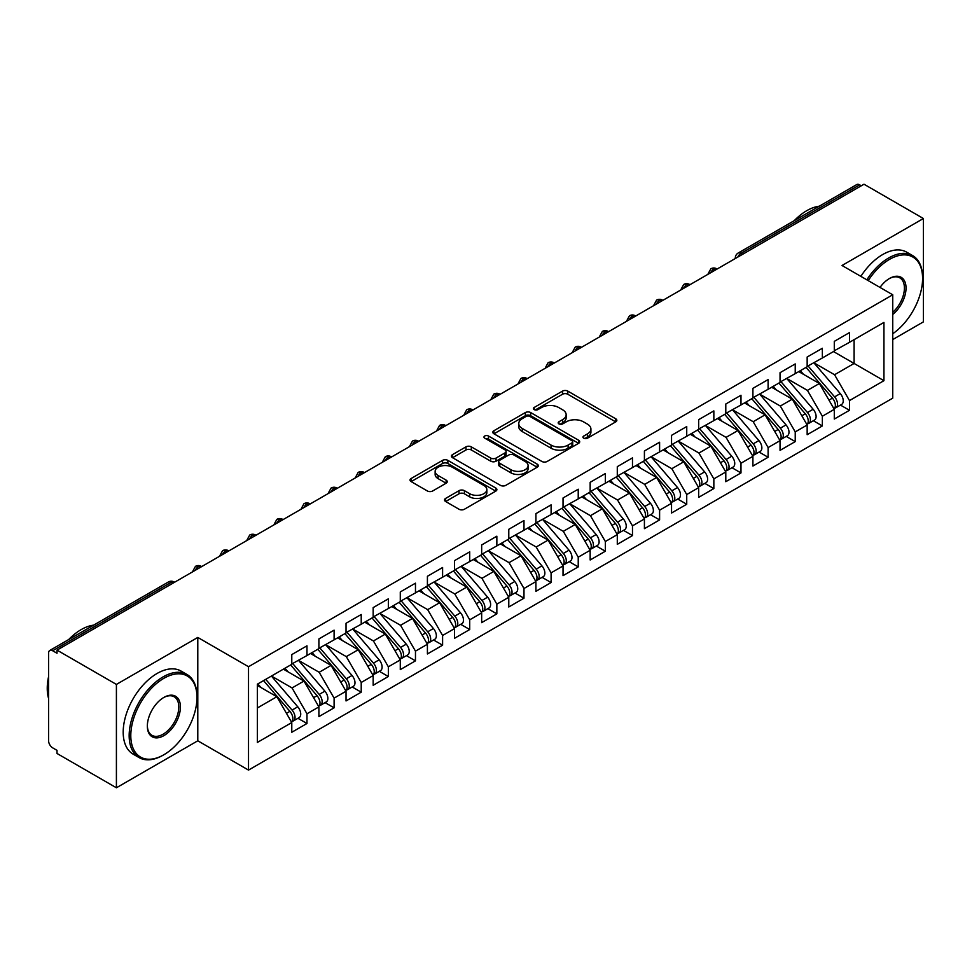 <?xml version="1.0" encoding="UTF-8"?>
<svg xmlns="http://www.w3.org/2000/svg" width="972" height="972" viewBox="0 0 972 972"><rect width="100%" height="100%" fill="white"/><g stroke="black" fill="none" stroke-linecap="round" stroke-linejoin="round"><path stroke-width="1.46" d="M583.722 438.202A2.637 1.519 0 0 0 587.452 438.202L615.75 421.872A3.767 2.175 0 0 0 616.843 420.329A3.767 2.175 0 0 0 615.75 418.798L567.818 391.121A3.767 2.175 0 0 0 562.496 391.121L534.199 407.462A2.637 1.519 0 0 0 533.434 408.532A2.637 1.519 0 0 0 534.199 409.613A2.637 1.519 0 0 0 537.929 409.613L541.598 407.499A12.053 6.962 0 0 1 558.633 407.499L562.63 409.795A12.053 6.962 0 0 1 566.154 414.716A12.053 6.962 0 0 1 562.63 419.637L558.961 421.751A2.637 1.519 0 0 0 558.195 422.832A2.637 1.519 0 0 0 558.961 423.901A2.637 1.519 0 0 0 562.691 423.901L566.36 421.787A12.053 6.962 0 0 1 583.394 421.787L587.392 424.096A12.053 6.962 0 0 1 590.915 429.017A12.053 6.962 0 0 1 587.392 433.937L583.722 436.051A2.637 1.519 0 0 0 582.957 437.121A2.637 1.519 0 0 0 583.722 438.202L583.722 436.051M445.613 498.417A3.767 2.175 0 0 0 444.508 499.96A3.767 2.175 0 0 0 445.613 501.491L459.051 509.255A3.767 2.175 0 0 0 464.385 509.255L495.793 491.115A3.767 2.175 0 0 0 496.899 489.584A3.767 2.175 0 0 0 495.793 488.041L447.873 460.376A3.767 2.175 0 0 0 442.552 460.376L411.132 478.516A3.767 2.175 0 0 0 410.026 480.047A3.767 2.175 0 0 0 411.132 481.59L427.364 490.969A3.767 2.175 0 0 0 432.698 490.969L446.136 483.206A3.767 2.175 0 0 0 447.242 481.662A3.767 2.175 0 0 0 446.136 480.132L438.08 475.478A10.072 5.82 0 0 1 435.14 471.371A10.072 5.82 0 0 1 441.349 465.989A10.072 5.82 0 0 1 452.332 467.253L483.886 485.465A10.072 5.82 0 0 1 486.838 489.584A10.072 5.82 0 0 1 480.618 494.955A10.072 5.82 0 0 1 469.634 493.691L464.385 490.653A3.767 2.175 0 0 0 459.051 490.653L445.613 498.417L445.613 501.491M892.746 339.568L923.4 321.878L923.4 218.518L863.999 184.218L57.008 650.122L57.008 653.257L52.67 650.754A5.759 3.317 -120 0 0 49.791 650.462A5.759 3.317 -120 0 0 48.6 653.099L48.6 740.798A5.759 3.317 -120 0 0 52.67 747.845L57.008 750.36L57.008 753.482L116.409 787.782L197.79 740.798L248.516 770.091L248.516 666.719L197.79 637.438L116.409 684.422L57.008 650.122M923.4 218.518L842.019 265.49L892.746 294.783L248.516 666.719M541.866 461.457A3.767 2.175 0 0 0 547.187 461.457L578.607 443.317A3.767 2.175 0 0 0 579.701 441.774A3.767 2.175 0 0 0 578.607 440.243L530.676 412.565A3.767 2.175 0 0 0 525.354 412.565L493.934 430.705A3.767 2.175 0 0 0 492.828 432.248A3.767 2.175 0 0 0 493.934 433.779L541.866 461.457M485.806 438.773A2.637 1.519 0 0 1 488.479 439.137L488.479 436.015L537.2 464.142A3.767 2.175 0 0 1 538.306 465.673A3.767 2.175 0 0 1 537.2 467.216L505.78 485.356A3.767 2.175 0 0 1 500.459 485.356L452.527 457.691L452.527 454.617A3.767 2.175 0 0 0 451.433 456.147A3.767 2.175 0 0 0 452.527 457.691M452.527 454.617L465.977 446.853A3.767 2.175 0 0 1 471.298 446.853L490.738 458.067A3.767 2.175 0 0 0 496.06 458.067L504.978 452.916A3.767 2.175 0 0 0 506.084 451.385A3.767 2.175 0 0 0 504.978 449.842L484.749 438.165A2.637 1.519 0 0 1 483.971 437.084A2.637 1.519 0 0 1 485.599 435.675A2.637 1.519 0 0 1 488.479 436.015M248.516 770.091L892.746 398.143L892.746 294.783M833.478 351.548L883.937 380.684L883.937 322.425L849.479 342.314L849.479 332.606L834.292 341.366L834.292 351.086L822.361 357.975L822.361 348.268L807.161 357.028L807.161 366.748L795.23 373.637L795.23 363.929L780.042 372.689L780.042 382.409L768.111 389.298L768.111 379.59L752.911 388.35L752.911 398.058L740.98 404.96L740.98 395.24L725.792 404.012L725.792 413.72L713.849 420.621L713.849 410.901L698.661 419.673L698.661 429.381L686.73 436.282L686.73 426.562L671.543 435.335L671.543 445.042L659.599 451.931L659.599 442.224L644.412 450.996L644.412 460.704L632.48 467.593L632.48 457.885L617.293 466.657L617.293 476.365L605.349 483.254L605.349 473.546L590.162 482.319L590.162 492.026L578.231 498.915L578.231 489.208L563.031 497.98L563.031 507.688L551.1 514.577L551.1 504.869L535.912 513.641L535.912 523.349L523.981 530.238L523.981 520.53L508.781 529.303L508.781 539.01L496.85 545.9L496.85 536.192L481.662 544.964L481.662 554.672L469.719 561.561L469.719 551.853L454.532 560.625L454.532 570.333L442.6 577.222L442.6 567.514L427.413 576.287L427.413 585.995L415.469 592.884L415.469 583.176L400.282 591.948L400.282 601.656L388.35 608.545L388.35 598.837L373.163 607.609L373.163 617.317L361.22 624.206L361.22 614.498L346.032 623.271L346.032 632.979L334.101 639.868L334.101 630.16L318.901 638.932L318.901 648.64L306.97 655.529L306.97 645.821L291.782 654.593L291.782 664.301L257.337 684.191L257.337 742.45L291.782 722.561L276.862 696.717L257.337 685.442M883.937 380.684L849.479 400.573L834.559 374.73L813.953 362.823M840.464 405.081L849.479 410.281L849.479 400.573M849.479 410.281L834.292 419.053L834.292 409.346L822.361 416.235L807.44 390.392L786.822 378.485M813.345 420.73L822.361 425.943L822.361 416.235M822.361 425.943L807.161 434.715L807.161 425.007L795.23 431.896L780.309 406.053L759.691 394.146L786.032 424.91L780.334 428.19A7.667 4.435 60 0 1 783.298 435.492A7.667 4.435 60 0 1 781.707 439.004A7.667 4.435 60 0 1 780.467 439.356M786.214 436.392L795.23 441.604L795.23 431.896M795.23 441.604L780.042 450.376L780.042 440.668L768.111 447.557L753.191 421.714L732.572 409.807M759.096 452.053L768.111 457.265L768.111 447.557M768.111 457.265L752.911 466.038L752.911 456.318L740.98 463.219L726.06 437.376L705.441 425.469L731.782 456.233L726.084 459.513A7.667 4.435 60 0 1 729.049 466.815A7.667 4.435 60 0 1 727.457 470.327A7.667 4.435 60 0 1 726.218 470.679M731.965 467.714L740.98 472.927L740.98 463.219M740.98 472.927L725.792 481.699L725.792 471.979L713.849 478.88L698.941 453.037L678.322 441.13M704.834 483.376L713.849 488.588L713.849 478.88M713.849 488.588L698.661 497.36L698.661 487.64L686.73 494.541L671.81 468.698L651.191 456.791M677.715 499.037L686.73 504.249L686.73 494.541M686.73 504.249L671.543 513.009L671.543 503.302L659.599 510.191L644.679 484.36L624.073 472.453M650.584 514.698L659.599 519.911L659.599 510.191M659.599 519.911L644.412 528.671L644.412 518.963L632.48 525.852L617.56 500.021L596.942 488.114L623.283 518.866L617.585 522.158A7.667 4.435 60 0 1 620.537 529.448A7.667 4.435 60 0 1 618.957 532.96A7.667 4.435 60 0 1 617.718 533.324M623.465 530.36L632.48 535.572L632.48 525.852M632.48 535.572L617.293 544.332L617.293 534.624L605.349 541.513L590.429 515.682L569.823 503.775M596.334 546.021L605.349 551.233L605.349 541.513M605.349 551.233L590.162 559.994L590.162 550.286L578.231 557.175L563.31 531.344L542.692 519.437M569.215 561.682L578.231 566.895L578.231 557.175M578.231 566.895L563.031 575.655L563.031 565.947L551.1 572.836L536.18 546.993L515.561 535.098M542.084 577.344L551.1 582.544L551.1 572.836M551.1 582.544L535.912 591.316L535.912 581.608L523.981 588.497L509.061 562.654L488.442 550.76L514.771 581.511L509.073 584.804A7.667 4.435 60 0 1 512.037 592.094A7.667 4.435 60 0 1 510.446 595.605A7.667 4.435 60 0 1 509.207 595.958M514.966 593.005L523.981 598.205L523.981 588.497M523.981 598.205L508.781 606.978L508.781 597.27L496.85 604.159L481.93 578.316L461.311 566.421M487.835 608.666L496.85 613.867L496.85 604.159M496.85 613.867L481.662 622.639L481.662 612.931L469.719 619.82L454.811 593.977L434.192 582.082L460.521 612.834L454.823 616.127A7.667 4.435 60 0 1 457.788 623.417A7.667 4.435 60 0 1 456.196 626.928A7.667 4.435 60 0 1 454.957 627.28M460.704 624.328L469.719 629.528L469.719 619.82M469.719 629.528L454.532 638.3L454.532 628.592L442.6 635.481L427.68 609.638L407.061 597.744M433.585 639.989L442.6 645.189L442.6 635.481M442.6 645.189L427.413 653.962L427.413 644.254L415.469 651.143L400.549 625.3L379.943 613.405L406.272 644.157L400.573 647.449A7.667 4.435 60 0 1 403.538 654.739A7.667 4.435 60 0 1 401.946 658.251A7.667 4.435 60 0 1 400.707 658.603M406.454 655.65L415.469 660.851L415.469 651.143M415.469 660.851L400.282 669.623L400.282 659.915L388.35 666.804L373.43 640.961L352.812 629.066M379.335 671.312L388.35 676.512L388.35 666.804M388.35 676.512L373.163 685.284L373.163 675.576L361.22 682.466L346.299 656.622L325.693 644.728L352.022 675.479L346.324 678.772A7.667 4.435 60 0 1 349.288 686.062A7.667 4.435 60 0 1 347.697 689.573A7.667 4.435 60 0 1 346.457 689.926M352.204 686.973L361.22 692.173L361.22 682.466M361.22 692.173L346.032 700.946L346.032 691.238L334.101 698.127L319.18 672.284L298.562 660.389M325.085 702.635L334.101 707.835L334.101 698.127M334.101 707.835L318.901 716.607L318.901 706.899L306.97 713.788L292.05 687.945L271.431 676.038M297.954 718.296L306.97 723.496L306.97 713.788M306.97 723.496L291.782 732.268L291.782 722.561M291.782 663.985L306.97 655.529M257.337 707.993L276.862 696.717M318.901 648.324L334.101 639.868M292.05 687.945L303.993 681.056L283.374 669.149M318.901 706.899L303.993 681.056M346.032 632.663L361.22 624.206M319.18 672.284L331.112 665.395L310.493 653.488M346.032 691.238L331.112 665.395M373.163 617.001L388.35 608.545M346.299 656.622L358.243 649.733L337.624 637.826M373.163 675.576L358.243 649.733M400.282 601.34L415.469 592.884M373.43 640.961L385.362 634.072L364.743 622.165M400.282 659.915L385.362 634.072M427.413 585.679L442.6 577.222M400.549 625.3L412.493 618.411L391.874 606.516M427.413 644.254L412.493 618.411M454.532 570.017L469.719 561.561M427.68 609.638L439.611 602.749L419.005 590.855M454.532 628.592L439.611 602.749M481.662 554.356L496.85 545.9M454.811 593.977L466.742 587.088L446.124 575.193M481.662 612.931L466.742 587.088M508.781 538.695L523.981 530.238M481.93 578.316L493.861 571.427L473.255 559.532M508.781 597.27L493.861 571.427M535.912 523.033L551.1 514.577M509.061 562.654L520.992 555.765L500.373 543.87M535.912 581.608L520.992 555.765M563.031 507.372L578.231 498.915M536.18 546.993L548.123 540.104L527.504 528.209M563.031 565.947L548.123 540.104M590.162 491.711L605.349 483.254M563.31 531.344L575.242 524.443L554.623 512.548M590.162 550.286L575.242 524.443M617.293 476.049L632.48 467.593M590.429 515.682L602.373 508.781L581.754 496.886M617.293 534.624L602.373 508.781M644.412 460.4L659.599 451.931M617.56 500.021L629.492 493.12L608.873 481.225M644.412 518.963L629.492 493.12M671.543 444.739L686.73 436.282M644.679 484.36L656.622 477.471L636.004 465.564M671.543 503.302L656.622 477.471M698.661 429.077L713.849 420.621M671.81 468.698L683.741 461.809L663.135 449.902M698.661 487.64L683.741 461.809M725.792 413.416L740.98 404.96M698.941 453.037L710.872 446.148L690.254 434.241M725.792 471.979L710.872 446.148M752.911 397.755L768.111 389.298M726.06 437.376L737.991 430.487L717.385 418.58M752.911 456.318L737.991 430.487M780.042 382.093L795.23 373.637M753.191 421.714L765.122 414.825L744.503 402.918M780.042 440.668L765.122 414.825M807.161 366.432L822.361 357.975M780.309 406.053L792.253 399.164L771.634 387.257M807.161 425.007L792.253 399.164M861.277 185.786L859.649 184.838L741.053 253.315L742.681 254.263M737.797 257.082A5.759 3.317 120 0 1 741.053 253.315A5.759 3.317 60 0 0 738.173 253.036L856.782 184.559A5.759 3.317 60 0 1 859.649 184.838M834.292 350.771L849.479 342.314M834.559 374.73L854.096 363.455L854.096 339.653L883.937 322.425M807.44 390.392L819.372 383.503L798.753 371.596M834.292 409.346L819.372 383.503M116.409 684.422L116.409 787.782M197.79 740.798L197.79 637.438M715.416 269.997L713.788 269.062A5.759 3.317 -120 0 0 710.909 268.77A5.759 3.317 -120 0 0 710.848 268.819L708.163 273.679A5.759 3.317 0 0 0 708.224 274.153M688.285 285.659L686.657 284.723A5.759 3.317 -120 0 0 683.79 284.432A5.759 3.317 -120 0 0 683.717 284.48L681.044 289.34A5.759 3.317 0 0 0 681.105 289.814M661.167 301.32L659.538 300.384A5.759 3.317 -120 0 0 656.659 300.093A5.759 3.317 -120 0 0 656.586 300.129L653.913 305.001A5.759 3.317 0 0 0 653.974 305.475M634.036 316.981L632.408 316.046A5.759 3.317 -120 0 0 629.528 315.754A5.759 3.317 -120 0 0 629.467 315.791L626.794 320.663A5.759 3.317 0 0 0 626.843 321.137M606.917 332.643L605.289 331.707A5.759 3.317 -120 0 0 602.409 331.416A5.759 3.317 -120 0 0 602.336 331.452L599.663 336.324A5.759 3.317 0 0 0 599.724 336.786M579.786 348.304L578.158 347.356A5.759 3.317 -120 0 0 575.278 347.077A5.759 3.317 -120 0 0 575.217 347.113L572.532 351.986A5.759 3.317 0 0 0 572.593 352.447M552.667 363.965L551.039 363.018A5.759 3.317 -120 0 0 548.159 362.738A5.759 3.317 -120 0 0 548.087 362.775L545.413 367.647A5.759 3.317 0 0 0 545.474 368.109M525.536 379.627L523.908 378.679A5.759 3.317 -120 0 0 521.028 378.4A5.759 3.317 -120 0 0 520.968 378.436L518.283 383.308A5.759 3.317 0 0 0 518.343 383.77M498.405 395.288L496.777 394.34A5.759 3.317 -120 0 0 493.91 394.061A5.759 3.317 -120 0 0 493.837 394.097L491.164 398.957A5.759 3.317 0 0 0 491.225 399.431M471.286 410.949L469.658 410.002A5.759 3.317 -120 0 0 466.779 409.722A5.759 3.317 -120 0 0 466.718 409.759L464.033 414.619A5.759 3.317 0 0 0 464.094 415.093M444.155 426.611L442.527 425.663A5.759 3.317 -120 0 0 439.66 425.384A5.759 3.317 -120 0 0 439.587 425.42L436.914 430.28A5.759 3.317 0 0 0 436.975 430.754M417.037 442.272L415.409 441.324A5.759 3.317 -120 0 0 412.529 441.045A5.759 3.317 -120 0 0 412.456 441.081L409.783 445.941A5.759 3.317 0 0 0 409.844 446.415M389.906 457.921L388.278 456.986A5.759 3.317 -120 0 0 385.398 456.706A5.759 3.317 -120 0 0 385.337 456.743L382.664 461.603A5.759 3.317 0 0 0 382.713 462.077M362.787 473.583L361.159 472.647A5.759 3.317 -120 0 0 358.279 472.368A5.759 3.317 -120 0 0 358.206 472.404L355.533 477.264A5.759 3.317 0 0 0 355.594 477.738M335.656 489.244L334.028 488.308A5.759 3.317 -120 0 0 331.148 488.029A5.759 3.317 -120 0 0 331.088 488.066L328.402 492.925A5.759 3.317 0 0 0 328.463 493.399M308.525 504.905L306.909 503.97A5.759 3.317 -120 0 0 304.029 503.69A5.759 3.317 -120 0 0 303.957 503.727L301.284 508.587A5.759 3.317 0 0 0 301.344 509.061M281.406 520.567L279.778 519.631A5.759 3.317 -120 0 0 276.899 519.352A5.759 3.317 -120 0 0 276.838 519.388L274.153 524.248A5.759 3.317 0 0 0 274.213 524.722M254.275 536.228L252.647 535.293A5.759 3.317 -120 0 0 249.78 535.001A5.759 3.317 -120 0 0 249.707 535.05L247.034 539.91A5.759 3.317 0 0 0 247.095 540.383M227.156 551.889L225.528 550.954A5.759 3.317 -120 0 0 222.649 550.662A5.759 3.317 -120 0 0 222.588 550.711L219.903 555.571A5.759 3.317 0 0 0 219.964 556.045M200.025 567.551L198.397 566.615A5.759 3.317 -120 0 0 195.53 566.324A5.759 3.317 -120 0 0 195.457 566.372L192.784 571.232A5.759 3.317 0 0 0 192.833 571.706M584.78 438.579L587.392 437.072A12.053 6.962 0 0 0 590.915 432.151L590.915 429.017M566.154 414.716L566.154 417.851A12.053 6.962 0 0 1 562.63 422.771L560.018 424.278M615.701 421.897L567.818 394.255A3.767 2.175 0 0 0 562.496 394.255L535.256 409.977M578.559 443.341L530.676 415.7A3.767 2.175 0 0 0 525.354 415.7L493.983 433.816M571.949 442.855A2.637 1.519 0 0 0 572.715 441.774A2.637 1.519 0 0 0 571.949 440.705L529.874 416.417A2.637 1.519 0 0 0 526.156 416.417L522.292 418.64A12.053 6.962 0 0 0 518.756 423.561A12.053 6.962 0 0 0 522.292 428.482L551.051 445.079A12.053 6.962 0 0 0 568.085 445.079L571.949 442.855L571.949 445.978A2.637 1.519 0 0 0 572.715 444.909L572.715 441.774M518.756 423.561L518.756 426.696A12.053 6.962 0 0 0 522.292 431.604L522.292 428.482M571.949 445.978L568.085 448.214A12.053 6.962 0 0 1 551.051 448.214L522.292 431.604M452.575 457.715L465.977 449.975L465.977 446.853M506.084 451.385L506.084 454.519A3.767 2.175 0 0 1 504.978 456.05L496.06 461.202A3.767 2.175 0 0 1 490.738 461.202L471.298 449.975A3.767 2.175 0 0 0 465.977 449.975M488.479 439.137L537.152 467.24M510.908 469.719A10.072 5.82 0 0 0 521.879 470.97A10.072 5.82 0 0 0 528.1 465.6A10.072 5.82 0 0 0 525.147 461.493L514.03 455.066A3.767 2.175 0 0 0 508.708 455.066L499.79 460.218A3.767 2.175 0 0 0 498.685 461.761A3.767 2.175 0 0 0 499.79 463.292L510.908 469.719L510.908 472.842A10.072 5.82 0 0 0 521.879 474.105A10.072 5.82 0 0 0 528.1 468.735L528.1 465.6M498.685 461.761L498.685 464.895A3.767 2.175 0 0 0 499.79 466.426L499.79 463.292M510.908 472.842L499.79 466.426M486.838 489.584L486.838 492.719A10.072 5.82 0 0 1 480.618 498.089A10.072 5.82 0 0 1 469.634 496.826L464.385 493.788A3.767 2.175 0 0 0 459.051 493.788L445.662 501.528M435.14 471.371L435.14 474.494A10.072 5.82 0 0 0 438.08 478.613L438.08 475.478M446.087 483.23L438.08 478.613M495.744 491.152L447.873 463.51A3.767 2.175 0 0 0 442.552 463.51L411.18 481.614M808.218 366.14L834.584 396.88A7.667 4.435 60 0 1 837.548 404.17A7.667 4.435 60 0 1 835.956 407.681L841.655 404.388A7.667 4.435 -120 0 0 843.246 400.877A7.667 4.435 -120 0 0 840.282 393.587L813.916 362.848M835.956 407.681A7.667 4.435 60 0 1 834.717 408.033M806.043 367.392L832.421 398.131A7.667 4.435 60 0 1 835.373 405.421A7.667 4.435 60 0 1 833.988 408.811M803.48 374.317L800.345 370.672M781.087 381.802L807.465 412.529A7.667 4.435 60 0 1 810.417 419.831A7.667 4.435 60 0 1 808.838 423.342L814.524 420.05A7.667 4.435 -120 0 0 816.116 416.538A7.667 4.435 -120 0 0 813.151 409.248L786.785 378.509M808.838 423.342A7.667 4.435 60 0 1 807.586 423.695M778.924 383.053L805.29 413.793A7.667 4.435 60 0 1 808.254 421.083A7.667 4.435 60 0 1 806.857 424.472M776.349 389.979L773.226 386.334M781.707 439.004L787.405 435.711A7.667 4.435 -120 0 0 788.997 432.2A7.667 4.435 -120 0 0 786.032 424.91M751.793 398.714L778.159 429.454A7.667 4.435 60 0 1 781.124 436.744A7.667 4.435 60 0 1 779.738 440.134M749.23 405.64L746.095 401.995M753.968 397.463L780.334 428.19M726.837 413.124L753.203 443.852A7.667 4.435 60 0 1 756.167 451.154A7.667 4.435 60 0 1 754.576 454.665L760.274 451.373A7.667 4.435 -120 0 0 761.866 447.861A7.667 4.435 -120 0 0 758.901 440.571L732.536 409.832M754.576 454.665A7.667 4.435 60 0 1 753.336 455.018M724.675 414.376L751.04 445.115A7.667 4.435 60 0 1 754.005 452.405A7.667 4.435 60 0 1 752.607 455.783M722.099 421.301L718.976 417.656M727.457 470.327L733.155 467.034A7.667 4.435 -120 0 0 734.747 463.523A7.667 4.435 -120 0 0 731.782 456.233M697.544 430.037L723.909 460.764A7.667 4.435 60 0 1 726.874 468.067A7.667 4.435 60 0 1 725.477 471.444M694.98 436.963L691.845 433.318M699.719 428.786L726.084 459.513M892.746 333.748A46.802 27.022 120 0 0 922.586 278.49A46.802 27.022 120 0 0 889.489 259.39A46.802 27.022 120 0 0 868.215 280.616M866.83 279.815A47.956 27.69 -60 0 1 888.675 257.981A47.956 27.69 -60 0 1 912.659 255.6A47.956 27.69 -60 0 1 922.586 277.555A47.956 27.69 -60 0 1 922.586 278.028M880 287.42A23.401 13.511 -60 0 1 889.489 278.49L889.489 278.49A23.401 13.511 -60 0 1 905.953 286.205A23.401 13.511 -60 0 1 892.746 314.454M794.27 220.644A47.956 27.69 -60 0 1 806.76 210.681A47.956 27.69 -60 0 1 819.25 206.222M860.852 276.364A47.956 27.69 -60 0 1 882.71 254.53A47.956 27.69 -60 0 1 906.682 252.161L912.659 255.6M892.746 312.328A22.247 12.843 120 0 0 903.875 293.058A22.247 12.843 120 0 0 899.805 277.858A22.247 12.843 120 0 0 889.076 278.733M163.065 755.208L163.879 754.746A46.802 27.022 120 0 0 196.976 697.422A46.802 27.022 120 0 0 163.879 678.31A46.802 27.022 120 0 0 130.795 735.634A46.802 27.022 120 0 0 163.879 754.746L163.065 755.208A47.956 27.69 -60 0 1 139.093 757.589A47.956 27.69 -60 0 1 131.742 719.159A47.956 27.69 -60 0 1 163.065 676.901A47.956 27.69 -60 0 1 187.049 674.532A47.956 27.69 -60 0 1 196.976 696.487A47.956 27.69 -60 0 1 196.976 696.96M163.879 735.634A23.401 13.511 -60 0 1 147.343 726.084A23.401 13.511 -60 0 1 163.879 697.422L163.879 697.422A23.401 13.511 -60 0 1 180.428 706.972A23.401 13.511 -60 0 1 163.879 735.634M147.343 725.598A22.247 12.843 120 0 0 151.948 735.33A22.247 12.843 120 0 0 163.065 734.225A22.247 12.843 120 0 0 177.609 714.614A22.247 12.843 120 0 0 174.195 696.79A22.247 12.843 120 0 0 163.466 697.665M68.66 639.576A47.956 27.69 -60 0 1 81.15 629.613A47.956 27.69 -60 0 1 93.64 625.154M139.093 757.589L133.128 754.138A47.956 27.69 -60 0 1 125.777 715.72A47.956 27.69 -60 0 1 157.1 673.462A47.956 27.69 -60 0 1 181.084 671.081L187.049 674.532M48.6 698.516A47.956 27.69 -60 0 1 48.6 676.597M672.588 444.435L698.953 475.174A7.667 4.435 60 0 1 701.918 482.464A7.667 4.435 60 0 1 700.326 485.988L706.024 482.695A7.667 4.435 -120 0 0 707.616 479.184A7.667 4.435 -120 0 0 704.651 471.894L678.286 441.154M700.326 485.988A7.667 4.435 60 0 1 699.087 486.34M670.425 445.698L696.79 476.426A7.667 4.435 60 0 1 699.755 483.728A7.667 4.435 60 0 1 698.358 487.106M667.849 452.624L664.727 448.979M645.469 460.096L671.834 490.836A7.667 4.435 60 0 1 674.799 498.126A7.667 4.435 60 0 1 673.207 501.637L678.906 498.357A7.667 4.435 -120 0 0 680.485 494.845A7.667 4.435 -120 0 0 677.533 487.555L651.155 456.816M673.207 501.637A7.667 4.435 60 0 1 671.968 502.002M643.294 461.36L669.659 492.087A7.667 4.435 60 0 1 672.624 499.389A7.667 4.435 60 0 1 671.227 502.767M640.718 468.285L637.596 464.64M618.338 475.758L644.703 506.497A7.667 4.435 60 0 1 647.668 513.787A7.667 4.435 60 0 1 646.076 517.298L651.775 514.018A7.667 4.435 -120 0 0 653.366 510.507A7.667 4.435 -120 0 0 650.402 503.217L624.036 472.477M646.076 517.298A7.667 4.435 60 0 1 644.837 517.663M616.163 477.009L642.541 507.748A7.667 4.435 60 0 1 645.493 515.038A7.667 4.435 60 0 1 644.108 518.428M613.599 483.947L610.477 480.302M618.957 532.96L624.656 529.679A7.667 4.435 -120 0 0 626.235 526.168A7.667 4.435 -120 0 0 623.283 518.866M589.044 492.67L615.41 523.41A7.667 4.435 60 0 1 618.374 530.7A7.667 4.435 60 0 1 616.977 534.09M586.468 499.608L583.346 495.963M591.207 491.419L617.585 522.158M564.088 507.08L590.454 537.82A7.667 4.435 60 0 1 593.418 545.11A7.667 4.435 60 0 1 591.827 548.621L597.525 545.341A7.667 4.435 -120 0 0 599.117 541.829A7.667 4.435 -120 0 0 596.152 534.527L569.786 503.8M591.827 548.621A7.667 4.435 60 0 1 590.587 548.986M561.913 508.332L588.291 539.071A7.667 4.435 60 0 1 591.243 546.361A7.667 4.435 60 0 1 589.858 549.751M559.35 515.269L556.215 511.624M536.957 522.742L563.335 553.481A7.667 4.435 60 0 1 566.287 560.771A7.667 4.435 60 0 1 564.708 564.282L570.394 561.002A7.667 4.435 -120 0 0 571.986 557.491A7.667 4.435 -120 0 0 569.021 550.188L542.655 519.461M564.708 564.282A7.667 4.435 60 0 1 563.456 564.647M534.794 523.993L561.16 554.733A7.667 4.435 60 0 1 564.125 562.023A7.667 4.435 60 0 1 562.727 565.412M532.219 530.931L529.096 527.286M509.838 538.403L536.204 569.142A7.667 4.435 60 0 1 539.168 576.432A7.667 4.435 60 0 1 537.577 579.944L543.275 576.663A7.667 4.435 -120 0 0 544.867 573.152A7.667 4.435 -120 0 0 541.902 565.85L515.537 535.122M537.577 579.944A7.667 4.435 60 0 1 536.337 580.296M507.663 539.654L534.029 570.394A7.667 4.435 60 0 1 536.994 577.684A7.667 4.435 60 0 1 535.608 581.074M505.1 546.592L501.965 542.947M510.446 595.605L516.144 592.325A7.667 4.435 -120 0 0 517.736 588.801A7.667 4.435 -120 0 0 514.771 581.511M480.545 555.316L506.91 586.055A7.667 4.435 60 0 1 509.875 593.345A7.667 4.435 60 0 1 508.478 596.735M477.969 562.253L474.846 558.608M482.707 554.064L509.073 584.804M455.589 569.726L481.954 600.465A7.667 4.435 60 0 1 484.919 607.755A7.667 4.435 60 0 1 483.327 611.267L489.025 607.986A7.667 4.435 -120 0 0 490.617 604.463A7.667 4.435 -120 0 0 487.652 597.173L461.275 566.433M483.327 611.267A7.667 4.435 60 0 1 482.088 611.619M453.414 570.977L479.779 601.717A7.667 4.435 60 0 1 482.744 609.007A7.667 4.435 60 0 1 481.347 612.396M450.85 577.915L447.715 574.27M456.196 626.928L461.894 623.635A7.667 4.435 -120 0 0 463.486 620.124A7.667 4.435 -120 0 0 460.521 612.834M426.283 586.638L452.66 617.378A7.667 4.435 60 0 1 455.625 624.668A7.667 4.435 60 0 1 454.228 628.058M423.719 593.576L420.597 589.931M428.458 585.387L454.823 616.127M401.339 601.048L427.704 631.788A7.667 4.435 60 0 1 430.669 639.078A7.667 4.435 60 0 1 429.077 642.589L434.776 639.297A7.667 4.435 -120 0 0 436.355 635.785A7.667 4.435 -120 0 0 433.403 628.495L407.025 597.756M429.077 642.589A7.667 4.435 60 0 1 427.838 642.942M399.164 602.3L425.529 633.039A7.667 4.435 60 0 1 428.494 640.329A7.667 4.435 60 0 1 427.097 643.719M396.588 609.237L393.466 605.592M401.946 658.251L407.645 654.958A7.667 4.435 -120 0 0 409.236 651.447A7.667 4.435 -120 0 0 406.272 644.157M372.033 617.961L398.411 648.701A7.667 4.435 60 0 1 401.363 655.991A7.667 4.435 60 0 1 399.978 659.381M369.469 624.899L366.347 621.254M374.208 616.71L400.573 647.449M347.077 632.371L373.455 663.111A7.667 4.435 60 0 1 376.407 670.401A7.667 4.435 60 0 1 374.828 673.912L380.526 670.619A7.667 4.435 -120 0 0 382.105 667.108A7.667 4.435 -120 0 0 379.153 659.818L352.775 629.078M374.828 673.912A7.667 4.435 60 0 1 373.576 674.264M344.914 633.623L371.28 664.362A7.667 4.435 60 0 1 374.244 671.652A7.667 4.435 60 0 1 372.847 675.042M342.338 640.56L339.216 636.915M347.697 689.573L353.395 686.281A7.667 4.435 -120 0 0 354.987 682.769A7.667 4.435 -120 0 0 352.022 675.479M317.783 649.284L344.161 680.023A7.667 4.435 60 0 1 347.113 687.313A7.667 4.435 60 0 1 345.728 690.703M315.22 656.222L312.085 652.577M319.958 648.032L346.324 678.772M292.827 663.694L319.205 694.433A7.667 4.435 60 0 1 322.157 701.723A7.667 4.435 60 0 1 320.578 705.235L326.264 701.942A7.667 4.435 -120 0 0 327.856 698.431A7.667 4.435 -120 0 0 324.891 691.141L298.526 660.401M320.578 705.235A7.667 4.435 60 0 1 319.326 705.587M290.664 664.945L317.03 695.685A7.667 4.435 60 0 1 319.995 702.975A7.667 4.435 60 0 1 318.597 706.365M288.089 671.883L284.966 668.238M265.708 679.355L292.074 710.095A7.667 4.435 60 0 1 295.038 717.385A7.667 4.435 60 0 1 293.447 720.896L299.145 717.603A7.667 4.435 -120 0 0 300.737 714.092A7.667 4.435 -120 0 0 297.772 706.802L271.407 676.062M293.447 720.896A7.667 4.435 60 0 1 292.208 721.248M263.534 680.607L289.899 711.346A7.667 4.435 60 0 1 292.864 718.636A7.667 4.435 60 0 1 291.466 722.026M260.97 687.544L257.835 683.899M172.907 583.212L171.279 582.277L52.67 650.754M174.583 582.24L174.158 581.985A5.759 3.317 120 0 0 171.279 582.277A5.759 3.317 -120 0 0 168.399 581.985L49.791 650.462M717.105 269.025L716.668 268.77A5.759 3.317 120 0 0 713.788 269.062A5.759 3.317 120 0 0 710.666 272.743M689.974 284.687L689.537 284.432A5.759 3.317 120 0 0 686.657 284.723A5.759 3.317 120 0 0 683.535 288.405M662.843 300.348L662.418 300.093A5.759 3.317 120 0 0 659.538 300.384A5.759 3.317 120 0 0 656.416 304.066M635.724 316.009L635.287 315.754A5.759 3.317 120 0 0 632.408 316.046A5.759 3.317 120 0 0 629.285 319.727M608.594 331.671L608.156 331.416A5.759 3.317 120 0 0 605.289 331.707A5.759 3.317 120 0 0 602.166 335.376M581.475 347.332L581.037 347.077A5.759 3.317 120 0 0 578.158 347.356A5.759 3.317 120 0 0 575.035 351.038M554.344 362.993L553.906 362.738A5.759 3.317 120 0 0 551.039 363.018A5.759 3.317 120 0 0 547.916 366.699M527.225 378.655L526.788 378.4A5.759 3.317 120 0 0 523.908 378.679A5.759 3.317 120 0 0 520.785 382.361M500.094 394.316L499.657 394.061A5.759 3.317 120 0 0 496.777 394.34A5.759 3.317 120 0 0 493.667 398.022M472.975 409.977L472.538 409.722A5.759 3.317 120 0 0 469.658 410.002A5.759 3.317 120 0 0 466.536 413.683M445.844 425.627L445.407 425.384A5.759 3.317 120 0 0 442.527 425.663A5.759 3.317 120 0 0 439.405 429.345M418.713 441.288L418.288 441.045A5.759 3.317 120 0 0 415.409 441.324A5.759 3.317 120 0 0 412.286 445.006M391.595 456.949L391.157 456.706A5.759 3.317 120 0 0 388.278 456.986A5.759 3.317 120 0 0 385.155 460.667M364.464 472.611L364.026 472.368A5.759 3.317 120 0 0 361.159 472.647A5.759 3.317 120 0 0 358.036 476.329M337.345 488.272L336.907 488.029A5.759 3.317 120 0 0 334.028 488.308A5.759 3.317 120 0 0 330.905 491.99M310.214 503.933L309.776 503.69A5.759 3.317 120 0 0 306.909 503.97A5.759 3.317 120 0 0 303.786 507.651M283.095 519.595L282.658 519.352A5.759 3.317 120 0 0 279.778 519.631A5.759 3.317 120 0 0 276.656 523.313M255.964 535.256L255.527 535.001A5.759 3.317 120 0 0 252.647 535.293A5.759 3.317 120 0 0 249.537 538.974M228.845 550.917L228.408 550.662A5.759 3.317 120 0 0 225.528 550.954A5.759 3.317 120 0 0 222.406 554.635M201.714 566.579L201.277 566.324A5.759 3.317 120 0 0 198.397 566.615A5.759 3.317 120 0 0 195.275 570.297M587.392 437.072L587.392 433.937M558.961 423.901L558.961 421.751M562.63 422.771L562.63 419.637M534.199 409.613L534.199 407.462M562.496 394.255L562.496 391.121M567.818 394.255L567.818 391.121M615.75 421.872L615.75 418.798M493.934 433.779L493.934 430.705M525.354 415.7L525.354 412.565M530.676 415.7L530.676 412.565M578.607 443.317L578.607 440.243M551.051 448.214L551.051 445.079M568.085 448.214L568.085 445.079M471.298 449.975L471.298 446.853M490.738 461.202L490.738 458.067M496.06 461.202L496.06 458.067M504.978 456.05L504.978 452.916M537.2 467.216L537.2 464.142M459.051 493.788L459.051 490.653M464.385 493.788L464.385 490.653M469.634 496.826L469.634 493.691M446.136 483.206L446.136 480.132M411.132 481.59L411.132 478.516M442.552 463.51L442.552 460.376M447.873 463.51L447.873 460.376M495.793 491.115L495.793 488.041M832.421 398.131L828.97 400.112M840.282 393.587L834.584 396.88M805.29 413.793L801.839 415.773M813.151 409.248L807.465 412.529M778.159 429.454L774.72 431.434M751.04 445.115L747.59 447.096M758.901 440.571L753.203 443.852M723.909 460.764L720.471 462.757M696.79 476.426L693.34 478.418M704.651 471.894L698.953 475.174M669.659 492.087L666.209 494.08M677.533 487.555L671.834 490.836M642.541 507.748L639.09 509.741M650.402 503.217L644.703 506.497M615.41 523.41L611.959 525.402M588.291 539.071L584.84 541.064M596.152 534.527L590.454 537.82M561.16 554.733L557.709 556.725M569.021 550.188L563.335 553.481M534.029 570.394L530.591 572.387M541.902 565.85L536.204 569.142M506.91 586.055L503.46 588.048M479.779 601.717L476.341 603.709M487.652 597.173L481.954 600.465M452.66 617.378L449.21 619.371M425.529 633.039L422.079 635.032M433.403 628.495L427.704 631.788M398.411 648.701L394.96 650.693M371.28 664.362L367.829 666.355M379.153 659.818L373.455 663.111M344.161 680.023L340.71 682.016M317.03 695.685L313.579 697.677M324.891 691.141L319.205 694.433M289.899 711.346L286.461 713.339M297.772 706.802L292.074 710.095M716.668 268.77A5.759 5.759 0 0 0 710.909 268.77M738.173 253.036A5.759 5.759 0 0 0 735.294 258.017M689.537 284.432A5.759 5.759 0 0 0 683.79 284.432M662.418 300.093A5.759 5.759 0 0 0 656.659 300.093M635.287 315.754A5.759 5.759 0 0 0 629.528 315.754M608.156 331.416A5.759 5.759 0 0 0 602.409 331.416M581.037 347.077A5.759 5.759 0 0 0 575.278 347.077M553.906 362.738A5.759 5.759 0 0 0 548.159 362.738M526.788 378.4A5.759 5.759 0 0 0 521.028 378.4M499.657 394.061A5.759 5.759 0 0 0 493.91 394.061M472.538 409.722A5.759 5.759 0 0 0 466.779 409.722M445.407 425.384A5.759 5.759 0 0 0 439.66 425.384M418.288 441.045A5.759 5.759 0 0 0 412.529 441.045M391.157 456.706A5.759 5.759 0 0 0 385.398 456.706M364.026 472.368A5.759 5.759 0 0 0 358.279 472.368M336.907 488.029A5.759 5.759 0 0 0 331.148 488.029M309.776 503.69A5.759 5.759 0 0 0 304.029 503.69M282.658 519.352A5.759 5.759 0 0 0 276.899 519.352M255.527 535.001A5.759 5.759 0 0 0 249.78 535.001M228.408 550.662A5.759 5.759 0 0 0 222.649 550.662M201.277 566.324A5.759 5.759 0 0 0 195.53 566.324M174.158 581.985A5.759 5.759 0 0 0 168.399 581.985M922.586 278.49L922.586 277.555M196.976 697.422L196.976 696.487"/></g></svg>
